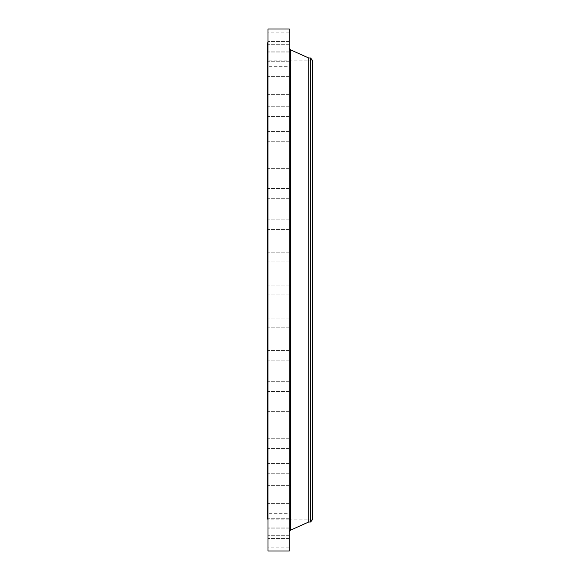 <?xml version="1.0" encoding="UTF-8"?>
<svg xmlns="http://www.w3.org/2000/svg" width="580" height="580" viewBox="0 0 580 580"><rect width="100%" height="100%" fill="white"/><g stroke="black" fill="none" stroke-linecap="round" stroke-linejoin="round"><path stroke-width="0.43" stroke-dasharray="2.9 2.17" d="M289.275 292.32L289.275 285.164L289.275 292.32M268.011 292.32L268.011 42.536L268.011 292.32M268.011 29L268.011 551M289.275 29L289.275 551M289.275 502.338L289.275 48.365L289.275 502.338M308.792 58L308.792 522M310.619 58L310.619 522M312.475 60.414L312.475 519.586M312.475 88.943L312.475 519.1L312.475 88.943M312.475 60.9L267.525 60.9L267.525 519.1M267.525 60.9L267.525 491.057M268.011 507.174L268.011 322.299L268.011 507.174M268.011 221.364L268.011 229.535L268.011 221.364M268.011 254.214L268.011 261.899L268.011 254.214M268.011 321.189L268.011 327.765L268.011 321.189M268.011 354.162L268.011 360.137L268.011 354.162M268.011 386.034L268.011 391.384L268.011 386.034M268.011 416.266L268.011 411.314L268.011 416.266M268.011 444.331L268.011 438.755L268.011 444.331M268.011 469.764L268.011 463.572L268.011 469.764M268.011 492.115L268.011 485.329L268.011 492.115M268.011 511.016L268.011 503.665L268.011 511.016M268.011 526.125L268.011 518.259L268.011 526.125M268.011 537.203L268.011 528.873L268.011 537.203M268.011 544.047L268.011 535.311L268.011 544.047M268.011 546.541L268.011 537.464L268.011 546.541M268.011 544.649L268.011 535.311L268.011 544.649M268.011 538.399L268.011 528.873L268.011 538.399M268.011 527.901L268.011 518.259L268.011 527.901M268.011 513.329L268.011 503.665L268.011 513.329L289.275 513.329L289.275 503.665L289.275 513.329L289.275 503.665L289.275 513.329L268.011 513.329M268.011 494.936L268.011 485.329L268.011 494.936M268.011 473.041L268.011 463.572L268.011 473.041M268.011 448.014L268.011 438.755L268.011 448.014M268.011 420.275L268.011 411.314L268.011 420.275M268.011 390.318L268.011 381.72L268.011 390.318M268.011 358.636L268.011 350.465L268.011 358.636M268.011 325.786L268.011 318.101L268.011 325.786M268.011 258.81L268.011 252.235L268.011 258.81M268.011 225.838L268.011 219.863L268.011 225.838M268.011 193.966L268.011 188.616L268.011 193.966M268.011 163.734L268.011 168.686L268.011 163.734M268.011 135.669L268.011 141.244L268.011 135.669M268.011 110.236L268.011 116.428L268.011 110.236M268.011 87.885L268.011 94.671L268.011 87.885M268.011 68.984L268.011 76.335L268.011 68.984M268.011 53.875L268.011 61.741L268.011 53.875M268.011 42.797L268.011 51.127L268.011 42.797M268.011 35.953L268.011 44.689L268.011 35.953M268.011 33.459L268.011 42.536L268.011 33.459M268.011 35.351L268.011 44.689L268.011 35.351M268.011 41.601L268.011 51.127L268.011 41.601M268.011 52.099L268.011 61.741L268.011 52.099M268.011 66.671L268.011 76.335L268.011 66.671L289.275 66.671L289.275 76.335L289.275 66.671L289.275 76.335L289.275 66.671L268.011 66.671M268.011 85.064L268.011 94.671L268.011 85.064M268.011 106.959L268.011 116.428L268.011 106.959M268.011 131.986L268.011 141.244L268.011 131.986M268.011 159.725L268.011 168.686L268.011 159.725M268.011 189.682L268.011 198.28L268.011 189.682M289.275 324.677L289.275 318.101L289.275 324.677M289.275 255.323L289.275 261.899L289.275 255.323M289.275 259.92L289.275 252.235L289.275 259.92M289.275 387.07L289.275 381.72L289.275 387.07M289.275 197.214L289.275 188.616L289.275 197.214M289.275 412.025L289.275 420.986L289.275 412.025M289.275 167.975L289.275 159.014L289.275 167.975M289.275 538.059L289.275 547.136L289.275 538.059M289.275 140.831L289.275 131.573L289.275 140.831M289.275 416.034L289.275 420.986L289.275 416.034M289.275 116.232L289.275 106.763L289.275 116.232M289.275 351.966L289.275 360.137L289.275 351.966M289.275 94.612L289.275 85.006L289.275 94.612M289.275 463.768L289.275 473.236L289.275 463.768M289.275 529.003L289.275 538.537L289.275 529.003M289.275 61.712L289.275 52.069L289.275 61.712M289.275 530.207L289.275 538.537L289.275 530.207M289.275 50.996L289.275 41.463L289.275 50.996M289.275 467.045L289.275 473.236L289.275 467.045M289.275 44.363L289.275 35.025L289.275 44.363M289.275 356.439L289.275 350.465L289.275 356.439M289.275 41.941L289.275 32.864L289.275 41.941M289.275 320.08L289.275 327.765L289.275 320.08M289.275 43.761L289.275 35.025L289.275 43.761M289.275 382.786L289.275 391.384L289.275 382.786M289.275 49.793L289.275 41.463L289.275 49.793M289.275 439.169L289.275 448.427L289.275 439.169M289.275 59.936L289.275 52.069L289.275 59.936M289.275 485.387L289.275 494.994L289.275 485.387M289.275 518.288L289.275 527.93L289.275 518.288M289.275 91.792L289.275 85.006L289.275 91.792M289.275 535.637L289.275 544.975L289.275 535.637M289.275 112.955L289.275 106.763L289.275 112.955M289.275 536.239L289.275 544.975L289.275 536.239M289.275 137.155L289.275 131.573L289.275 137.155M289.275 520.064L289.275 527.93L289.275 520.064M289.275 163.966L289.275 159.014L289.275 163.966M289.275 488.208L289.275 494.994L289.275 488.208M289.275 192.93L289.275 198.28L289.275 192.93M289.275 442.845L289.275 448.427L289.275 442.845M289.275 223.561L289.275 229.535L289.275 223.561M289.275 228.034L289.275 219.863L289.275 228.034M289.275 310.358L289.275 302.637L289.159 310.358M289.275 309.539L289.159 303.456L289.159 309.546M289.275 306.08L289.275 305.218L289.275 306.08M289.275 308.335L289.159 306.552L289.159 308.35M289.275 307.371L289.159 306.632L289.159 307.371M289.275 306.508L289.159 306.015L289.159 306.494M289.275 310.184L289.275 309.713L289.159 310.184M289.275 309.017L289.275 308.546L289.159 309.017M289.275 309.336L289.275 308.864L289.159 309.336M289.275 302.818L289.275 303.289L289.159 302.818M289.275 303.666L289.275 304.137L289.159 303.666M289.275 303.985L289.275 304.457L289.159 303.985M289.159 305.82L289.159 305.218L289.275 305.798M290.421 49.807L290.421 530.192M289.275 294.836L268.011 294.836L289.275 294.836M289.275 285.164L268.011 285.164L289.275 285.164M312.475 519.1L290.421 519.1M289.275 519.1L268.011 519.1M289.275 327.765L268.011 327.765L289.275 327.765M289.275 318.101L268.011 318.101L289.275 318.101M289.275 252.235L268.011 252.235L289.275 252.235M289.275 261.899L268.011 261.899L289.275 261.899M289.275 391.384L268.011 391.384L289.275 391.384M289.275 381.72L268.011 381.72L289.275 381.72M289.275 503.665L268.011 503.665L289.275 503.665M289.275 198.28L268.011 198.28L289.275 198.28M289.275 188.616L268.011 188.616L289.275 188.616M289.275 411.314L268.011 411.314L289.275 411.314M289.275 420.986L268.011 420.986L289.275 420.986M289.275 168.686L268.011 168.686L289.275 168.686M289.275 159.014L268.011 159.014L289.275 159.014M289.275 547.136L268.011 547.136M289.275 141.244L268.011 141.244L289.275 141.244M289.275 131.573L268.011 131.573L289.275 131.573M289.275 116.428L268.011 116.428L289.275 116.428M289.275 106.763L268.011 106.763L289.275 106.763M289.275 350.465L268.011 350.465L289.275 350.465M289.275 360.137L268.011 360.137L289.275 360.137M289.275 94.671L268.011 94.671L289.275 94.671M289.275 85.006L268.011 85.006L289.275 85.006M289.275 463.572L268.011 463.572L289.275 463.572M289.275 473.236L268.011 473.236L289.275 473.236M289.275 76.335L268.011 76.335L289.275 76.335M289.275 538.537L268.011 538.537L289.275 538.537M289.275 528.873L268.011 528.873L289.275 528.873M289.275 52.069L268.011 52.069L289.275 52.069M289.275 61.741L268.011 61.741L289.275 61.741M289.275 41.463L268.011 41.463L289.275 41.463M289.275 51.127L268.011 51.127L289.275 51.127M289.275 35.025L268.011 35.025L289.275 35.025M289.275 44.689L268.011 44.689L289.275 44.689M289.275 32.864L268.011 32.864M289.275 438.755L268.011 438.755L289.275 438.755M289.275 448.427L268.011 448.427L289.275 448.427M289.275 485.329L268.011 485.329L289.275 485.329M289.275 494.994L268.011 494.994L289.275 494.994M289.275 527.93L268.011 527.93L289.275 527.93M289.275 518.259L268.011 518.259L289.275 518.259M289.275 544.975L268.011 544.975L289.275 544.975M289.275 535.311L268.011 535.311L289.275 535.311M289.275 219.863L268.011 219.863L289.275 219.863M289.275 229.535L268.011 229.535L289.275 229.535"/><path stroke-width="0.87" d="M268.011 551L268.011 29L289.275 29L289.275 551L268.011 551M310.619 522L310.619 58L312.475 60.414L312.475 519.586L310.619 522L308.792 522L308.792 58L290.421 49.807L289.275 48.046M267.525 491.057L267.525 42.782L267.525 519.1L268.011 519.1M308.792 522L290.421 530.192L290.421 49.807M290.421 530.192L289.275 531.954M310.619 58L308.792 58M290.421 519.1L289.275 519.1"/></g></svg>
